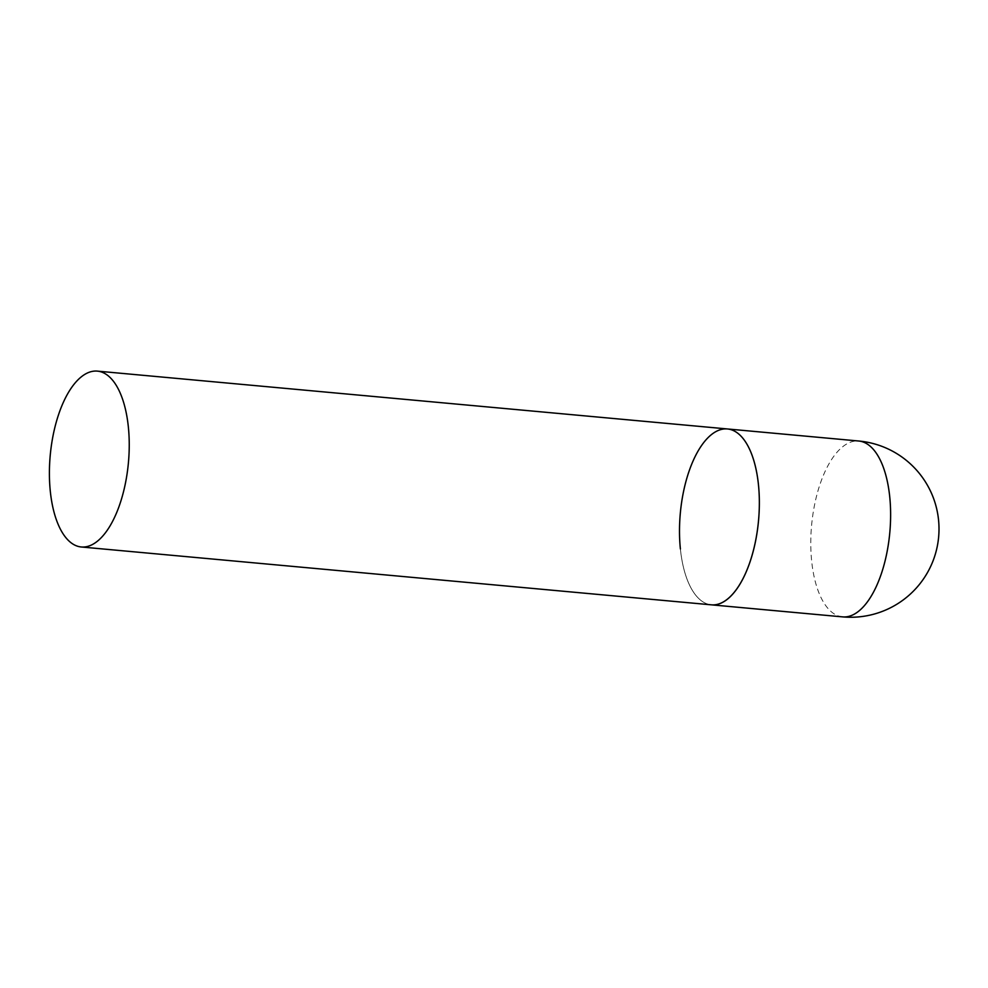 <?xml version="1.0" encoding="UTF-8"?>
<svg xmlns="http://www.w3.org/2000/svg" width="988" height="988" viewBox="0 0 988 988"><rect width="100%" height="100%" fill="white"/><g stroke="black" fill="none" stroke-linecap="round" stroke-linejoin="round"><path stroke-width="0.74" stroke-dasharray="4.94 3.71" d="M727.501 428.965A88.303 39.261 -84.8 0 0 711.101 434.942A88.303 39.261 -84.8 0 0 679.509 531.445A88.303 39.261 -84.8 0 0 711.36 604.829A88.303 39.261 95.2 0 1 680.386 548.958M842.628 616.883A88.303 39.261 95.2 0 1 811.654 561.011A88.303 39.261 95.2 0 1 842.381 446.996A88.303 39.261 95.2 0 1 858.77 441.019"/><path stroke-width="1.48" d="M758.475 484.836A88.303 39.261 95.2 0 1 711.36 604.829A88.303 39.261 -84.8 0 0 727.748 598.864A88.303 39.261 -84.8 0 0 759.352 502.349A88.303 39.261 -84.8 0 0 727.501 428.965A88.303 39.261 95.2 0 1 758.475 484.836M680.386 548.958A88.303 39.261 95.2 0 1 727.501 428.965L858.77 441.019A88.303 39.261 95.2 0 1 889.743 496.89A88.303 39.261 95.2 0 1 859.029 610.905A88.303 39.261 95.2 0 1 842.628 616.883A88.303 88.303 0 0 0 935.117 503.028A88.303 88.303 0 0 0 858.77 441.019M81.004 377.095A88.303 39.261 -84.8 0 0 49.4 473.598A88.303 39.261 -84.8 0 0 81.251 546.981A88.303 39.261 -84.8 0 0 97.651 541.004A88.303 39.261 -84.8 0 0 129.243 444.501A88.303 39.261 -84.8 0 0 97.392 371.118A88.303 39.261 -84.8 0 0 81.004 377.095M81.251 546.981L842.628 616.883M727.501 428.965L97.392 371.118"/></g></svg>
